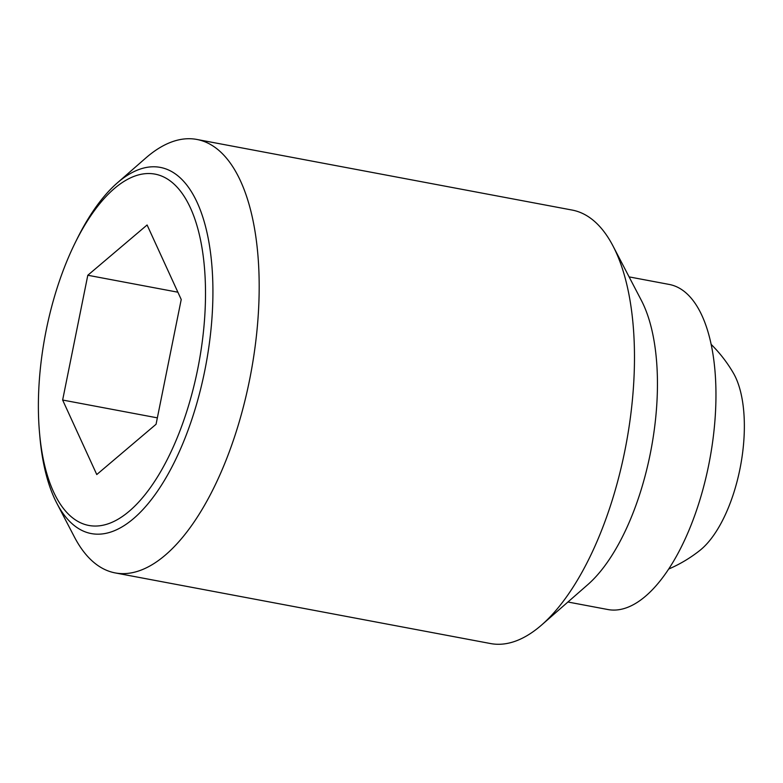 <?xml version="1.0" encoding="UTF-8"?>
<svg xmlns="http://www.w3.org/2000/svg" width="783" height="783" viewBox="0 0 783 783"><rect width="100%" height="100%" fill="white"/><g stroke="black" fill="none" stroke-linecap="round" stroke-linejoin="round"><path stroke-width="1.17" d="M711.072 344.305A137.847 137.847 0 0 1 733.328 372.992A101.066 44.151 100.7 0 1 740.493 466.169A101.066 44.151 100.7 0 1 699.953 550.361A137.847 137.847 0 0 1 668.79 568.996M56.836 503.254L74.424 537.011A220.552 96.338 -79.3 0 0 112.478 572.304A220.552 96.338 -79.3 0 0 115.267 572.931A220.552 96.338 -79.3 0 0 250.11 377.21A220.552 96.338 -79.3 0 0 199.626 140.069A220.552 96.338 -79.3 0 0 196.836 139.443A220.552 96.338 -79.3 0 0 145.736 158.058L117.078 183.114A186.315 81.383 100.7 0 1 162.61 167.914A186.315 81.383 100.7 0 1 204.715 370.966A186.315 81.383 100.7 0 1 88.978 533.066A186.315 81.383 100.7 0 1 56.836 503.254A186.315 81.383 100.7 0 1 39.884 436.885L39.512 432.656A178.759 78.085 -79.3 0 0 110.618 522.897A178.759 78.085 -79.3 0 0 197.649 369.41A178.759 78.085 -79.3 0 0 176.234 186.246A178.759 78.085 -79.3 0 0 75.276 242.583A178.759 78.085 -79.3 0 0 46.217 330.123A178.759 78.085 -79.3 0 0 39.512 432.656M115.267 572.931L490.589 643.557A220.552 96.338 -79.3 0 0 541.689 624.942A220.552 96.338 -79.3 0 0 626.048 444.627A220.552 96.338 -79.3 0 0 613.001 245.989A220.552 96.338 -79.3 0 0 574.957 210.696A220.552 96.338 -79.3 0 0 572.167 210.069L196.836 139.443M541.689 624.942L587.857 584.578A165.409 72.251 -79.3 0 0 651.123 449.344A165.409 72.251 -79.3 0 0 641.346 300.369L613.001 245.989M567.929 602.01L608.019 609.556A165.409 72.251 -79.3 0 0 709.153 462.763A165.409 72.251 -79.3 0 0 671.295 284.904A165.409 72.251 -79.3 0 0 669.201 284.435L629.111 276.888M147.096 224.985L181.225 299.498L156.062 424.269L96.769 474.547L62.64 400.035L87.804 275.254L147.096 224.985M87.804 275.254L177.888 292.206M62.64 400.035L157.354 417.858M75.276 242.583L77.165 238.776A186.315 81.383 100.7 0 1 117.078 183.114"/></g></svg>
